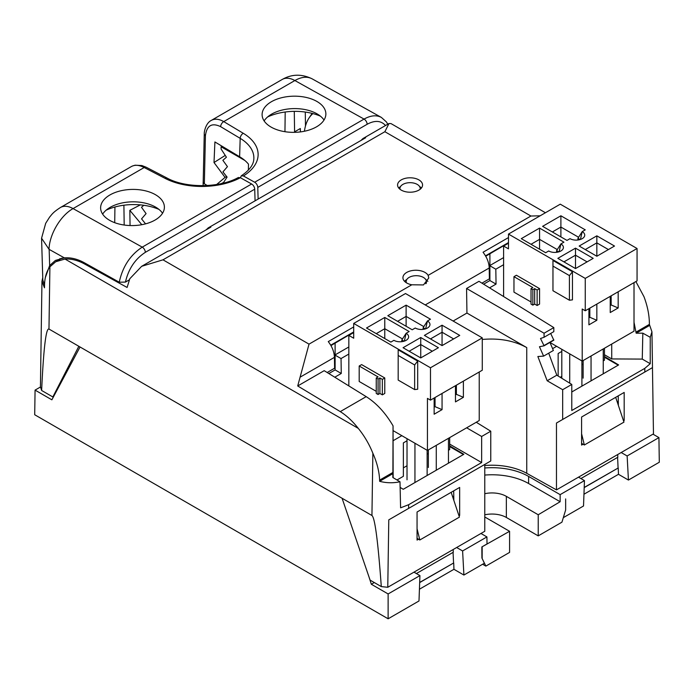 <?xml version="1.0" encoding="UTF-8"?>
<svg xmlns="http://www.w3.org/2000/svg" width="694" height="694" viewBox="0 0 694 694"><rect width="100%" height="100%" fill="white"/><g stroke="black" fill="none" stroke-linecap="round" stroke-linejoin="round"><path stroke-width="1.04" d="M284.948 131.695L285.199 112.012M204.27 134.237L205.415 135.755C206.743 125.484 211.817 122.456 220.64 126.664L240.185 138.349L239.612 156.731A49.838 28.263 179.1 0 1 248.487 164.157L248.348 170.143M239.612 156.731L214.906 141.949L214.012 162.535L225.246 155.395M267.598 116.956A42.655 24.195 179.1 0 1 320.446 116.167M300.389 131.912L300.337 128.52L294.586 131.834M305.481 125.944L305.273 112.055M240.428 177.751L241.278 175.808L243.429 175.964A55.277 31.351 -0.9 0 0 243.273 133.291L223.737 121.606C218.983 118.882 214.828 118.492 211.271 120.418L211.011 120.574M243.429 175.964L254.672 182.236A4.311 2.49 60 0 1 257.778 187.415L258.125 199.074M271.441 101.706A31.889 18.087 179.1 0 1 306.063 97.403A31.889 18.087 179.1 0 1 325.868 113.79A31.889 18.087 179.1 0 1 316.533 126.828A31.889 18.087 179.1 0 1 281.911 131.123A31.889 18.087 179.1 0 1 262.106 114.744A31.889 18.087 179.1 0 1 271.441 101.706M387.816 124.191L386.367 121.884L381.37 117.416C376.434 114.84 370.665 115.395 364.055 119.082L254.672 182.236M220.64 126.664A4.311 2.62 -59.1 0 1 223.737 121.606L294.872 80.53C301.474 76.843 307.199 76.262 312.04 78.795M309.212 117.702L312.144 113.391M207.263 185.532L204.348 183.789L205.407 136.085M216.667 184.5L225.056 177.386L214.012 162.535M203.195 182.158L204.348 183.789M223.572 182.461L221.386 183.589M225.056 177.386L226.66 176.554M324.02 120.027A31.889 18.087 -0.9 0 0 317.106 113.885A31.889 18.087 -0.9 0 0 271.632 114.12A31.889 18.087 -0.9 0 0 270.868 114.579A31.889 18.087 -0.9 0 0 264.136 120.921M114.926 207.003L114.718 222.687M158.961 209.397A42.655 24.195 -0.9 0 0 106.121 210.187M141.802 224.7L129.83 210.343L130.064 225.55M129.83 210.343L140.318 204.886M238.32 177.517L240.376 177.725A55.277 31.351 179.1 0 1 165.146 178.401L144.196 167.523C139.164 164.964 134.914 164.625 131.444 166.508L131.357 166.56M240.376 177.725L251.627 183.997A4.311 2.49 60 0 1 254.724 189.176L255.071 200.826M109.964 194.936A31.889 18.087 -0.9 0 0 100.621 207.974A31.889 18.087 -0.9 0 0 120.426 224.353A31.889 18.087 -0.9 0 0 155.048 220.059A31.889 18.087 -0.9 0 0 164.391 207.02A31.889 18.087 -0.9 0 0 144.586 190.633A31.889 18.087 -0.9 0 0 109.964 194.936M238.337 177.508C219.634 188.074 185.74 188.352 167.185 178.124L146.234 167.245A4.311 2.446 117.4 0 0 144.196 167.523L73.061 208.59L142.244 247.142A4.311 2.49 60 0 1 145.35 252.33C135.191 258.914 128.555 268.83 125.423 282.094L119.247 282.215C122.612 266.661 130.281 254.967 142.244 247.142L251.627 183.997M60.178 207.662A25.852 14.93 -120 0 1 60.369 207.541A25.852 14.93 -120 0 1 60.456 207.497A25.852 14.93 -120 0 1 73.061 208.59C60.543 215.539 49.352 234.503 49.031 249.32L64.325 257.856L55.399 260.441L49.647 265.542L45.405 277.409M119.247 282.215L83.809 262.471C77.173 258.923 70.684 257.379 64.325 257.856M58.747 259.998L60.1 258.515M125.423 282.094L129.396 279.803M49.031 249.32L41.562 238.216L45.691 223.303L49.638 217.066C51.937 214.481 52.544 212.633 60.378 207.549M44.563 285.069L42.82 280.038M102.651 214.151A31.889 18.087 179.1 0 1 109.392 207.81A31.889 18.087 179.1 0 1 110.146 207.35A31.889 18.087 179.1 0 1 155.621 207.116A31.889 18.087 179.1 0 1 162.543 213.258M453.642 338.924L442.061 332.235L442.061 345.603L424.39 335.402L442.061 325.2L459.732 335.402L442.061 345.603M442.061 325.2L442.061 332.235L430.48 338.924M425.327 328.904L423.167 327.663L423.071 329.372M423.826 326.631L406.111 316.403L406.111 326.258M406.111 305.143L430.48 319.223L427.435 320.975A8.614 4.979 180 0 1 429.768 325.555A8.614 4.979 180 0 1 423.774 329.268A8.614 4.979 180 0 1 415.246 328.01L412.201 329.771L387.825 315.701L406.111 305.143L406.111 316.403L397.575 321.331M404.003 341.222L401.843 339.973L401.739 341.682M402.503 338.95L384.78 328.722L384.78 338.568M384.78 317.462L409.156 331.532L406.111 333.293A8.614 4.979 180 0 1 408.436 337.865A8.614 4.979 180 0 1 402.442 341.587A8.614 4.979 180 0 1 393.923 340.329L390.878 342.09L366.501 328.01L384.78 317.462L384.78 328.722L376.252 333.641M432.31 351.233L420.738 344.554L420.738 357.922L403.058 347.72L420.738 337.51L420.738 344.554L409.156 351.233M379.904 393.455L379.904 377.97L382.342 379.384L382.342 394.86L379.904 393.455L378.074 394.504L376.252 393.455L376.252 377.97L378.074 379.028L378.074 394.504M430.48 367.768L430.48 400.134L482.278 370.232L482.278 337.865L405.496 293.536L353.706 323.439L430.48 367.768L482.278 337.865M430.48 400.134L427.435 398.382L427.435 450.449L479.233 420.547L479.233 371.993M434.14 398.026L434.14 414.214L442.061 409.634L435.051 406.649L434.14 407.17M463.392 381.136L463.392 397.324L456.383 394.331L455.464 394.86M455.464 385.717L455.464 401.895L463.392 397.324M442.061 393.455L442.061 409.634M427.435 450.449L393.056 430.601M348.83 385.907L348.83 335.402L353.706 332.591M348.83 335.402L353.706 338.221L353.706 323.439M420.738 357.922L438.408 347.72L420.738 337.51M456.383 385.187L456.383 394.331M428.354 449.92L428.354 467.513M436.274 445.348L436.274 470.22M448.463 438.313L448.463 463.176M398.183 355.458L398.183 349.828L417.684 361.088L417.684 389.23L414.639 389.586L398.183 380.086L398.183 355.458L414.639 364.957L414.639 389.586M376.252 377.97L378.074 376.92L359.188 366.007L361.626 364.602L384.78 377.97L384.78 393.455L382.342 394.86M435.051 397.497L435.051 406.649M407.022 438.66L407.022 479.823M414.943 443.232L414.943 482.53M427.131 450.267L427.131 475.494M404.342 341.11L406.111 333.293L401.843 339.973M425.674 328.8L427.435 320.975L423.167 327.663M414.639 364.957L417.684 361.088M379.904 377.97L378.074 379.028M384.78 377.97L382.342 379.384M359.188 366.007L359.188 381.492L376.252 391.338M608.421 249.562L596.84 242.874L596.84 256.242L579.169 246.04L596.84 235.839L614.511 246.04L596.84 256.242M596.84 235.839L596.84 242.874L585.259 249.562M580.106 239.543L577.946 238.302L577.85 240.011M578.605 237.27L560.891 227.042L560.891 236.897M560.891 215.782L585.259 229.861L582.214 231.614A8.614 4.979 180 0 1 584.539 236.194A8.614 4.979 180 0 1 578.553 239.907A8.614 4.979 180 0 1 570.026 238.658L566.981 240.41L542.604 226.339L560.891 215.782L560.891 227.042L552.355 231.969M558.783 251.861L556.623 250.612L556.519 252.321M557.282 249.588L539.559 239.361L539.559 249.207M539.559 228.1L563.936 242.171L560.891 243.932A8.614 4.979 180 0 1 563.216 248.504A8.614 4.979 180 0 1 557.221 252.226A8.614 4.979 180 0 1 548.702 250.968L545.658 252.729L521.281 238.658L539.559 228.1L539.559 239.361L531.031 244.279M587.089 261.872L575.508 255.192L575.508 268.561L557.837 258.359L575.508 248.148L575.508 255.192L563.936 261.872M534.684 304.093L534.684 288.609L537.121 290.023L537.121 305.499L534.684 304.093L532.853 305.143L531.031 304.093L531.031 288.609L532.853 289.667L532.853 305.143M585.259 278.407L585.259 310.773L637.057 280.87L637.057 248.504L560.275 204.175L508.485 234.078L585.259 278.407L637.057 248.504M585.259 310.773L582.214 309.021L582.214 361.088L634.012 331.185L634.012 282.632M588.92 308.665L588.92 324.853L596.84 320.272L589.831 317.288L588.92 317.809M618.172 291.775L618.172 307.963L611.162 304.97L610.243 305.499M610.243 296.355L610.243 312.534L618.172 307.963M596.84 304.093L596.84 320.272M582.214 361.088L549.986 342.48M503.61 296.546L503.61 246.04L508.485 243.23M503.61 246.04L508.485 248.86L508.485 234.078M575.508 268.561L593.188 258.359L575.508 248.148M611.162 295.826L611.162 304.97M583.134 360.559L583.134 378.152M591.054 355.987L591.054 380.859M603.242 348.952L603.242 373.814M552.962 266.097L552.962 260.467L572.463 271.727L572.463 299.869L569.418 300.224L552.962 290.725L552.962 266.097L569.418 275.596L569.418 300.224M531.031 288.609L532.853 287.559L513.968 276.654L516.405 275.24L539.559 288.609L539.559 304.093L537.121 305.499M589.831 308.136L589.831 317.288M561.802 349.299L561.802 378.273M569.722 353.871L569.722 383.166M581.91 360.906L581.91 386.133M559.121 251.749L560.891 243.932L556.623 250.612M580.444 239.439L582.214 231.614L577.946 238.302M569.418 275.596L572.463 271.727M534.684 288.609L532.853 289.667M539.559 288.609L537.121 290.023M513.968 276.654L513.968 292.131L531.031 301.977M485.505 255.834L508.485 242.57M485.739 256.225L508.485 242.839M330.726 345.196L353.706 331.932M330.96 345.586L353.706 332.2M327.16 372.513L334.603 368.21L334.439 357.358C334.204 351.91 332.148 346.653 328.271 341.604L353.706 326.926M206.187 229.827L208.191 227.901L210.855 227.129L170.429 250.473L167.67 251.289L141.671 266.305L162.986 259.825L309.021 344.137L297.717 385.968L340.268 411.611C346.575 415.567 352.578 421.145 358.269 428.363L64.993 259.044L55.728 261.742L49.907 266.808C46.298 271.649 44.503 278.259 44.511 286.648L44.477 287.802L41.961 281.243L42.75 277.713M481.94 283.152L489.383 278.849L489.218 267.997C488.984 262.549 486.928 257.301 483.05 252.243L508.485 237.565M360.967 140.466L362.971 138.54L365.634 137.768L325.208 161.112L322.45 161.928L208.174 227.91M489.556 287.854L496.045 284.106L495.82 269.203L489.895 265.785L489.895 253.831M503.61 257.604L489.895 265.516M348.83 346.965L335.115 354.877M334.777 377.215L341.266 373.467L341.04 358.564L335.115 355.146L335.115 343.192M489.895 265.785L489.895 280.558L483.614 284.184M496.045 284.106L489.895 280.558M341.04 358.564L348.83 354.061M335.115 355.146L335.115 369.919L328.835 373.546M341.266 373.467L335.115 369.919M143.788 205.294L141.498 207.28L146.078 213.613L141.559 218.87L145.558 223.867M453.763 496.184L452.661 496.826M449.677 446.589L463.436 454.527M448.463 450.276L449.677 449.565L449.677 437.602M427.131 454.145L428.354 453.442M403.37 467.86L407.022 465.752M396.994 479.979L403.37 476.31L403.37 442.885L407.022 440.768M604.457 357.228L618.215 365.174M603.242 360.915L604.457 360.203L604.457 348.249M581.91 364.784L583.134 364.081M560.231 377.302L561.802 376.391M618.293 401.193L617.192 401.835M621.173 452.523L627.133 455.967L628.434 480.057L618.475 474.306L583.958 494.232M652.976 434.166L658.927 437.61L627.133 455.967M581.589 433.759L584.348 444.993L623.958 422.126L615.682 397.332M581.589 443.327L584.348 444.993M456.652 547.514L462.603 550.958L463.904 575.048L453.945 569.297L419.428 589.223M463.904 575.048L484.377 563.224L481.922 558.037L481.844 546.941L487.023 543.957L486.919 536.922L462.603 550.958M486.919 536.922L480.959 533.478M484.776 467.99A51.781 29.894 180 0 1 528.646 476.448L560.145 494.64L560.145 501.736L528.594 483.518A51.703 29.851 -0 0 0 484.776 475.069M563.311 517.655L583.524 505.987L584.461 480.604L560.145 494.64M584.461 480.604L578.501 477.168M449.677 445.834L463.844 454.292L403.249 489.287L400.134 487.422M583.081 444.221L581.589 445.088L581.589 417.016L624.184 392.431L624.184 420.495L623.533 420.868M624.184 420.495L623.229 419.948M618.363 405.348L618.215 395.875M417.059 538.318L418.551 539.212L417.059 540.079L417.059 512.007L459.654 487.422L459.654 515.486L459.012 515.859M459.654 515.486L458.699 514.939M388.779 519.858L484.776 464.433L484.776 531.274L387.773 587.28L388.779 519.858L408.61 508.407L408.662 504.694L400.594 507.826L399.996 481.775C393.099 483.215 386.306 483.059 379.635 481.306L379.627 480.127C379.245 471.521 376.989 462.568 372.869 453.269C369.225 444.177 364.359 435.875 358.269 428.363M418.551 539.212L419.818 539.984L417.059 528.75M372.869 453.269L371.941 515.503L48.97 329.043L49.907 266.808M400.594 186.452A12.492 7.218 -0 0 0 398.772 188.083M401.236 190.104A12.492 7.218 180 0 1 397.575 185.003A12.492 7.218 180 0 1 405.287 178.341A12.492 7.218 180 0 1 418.907 179.902A12.492 7.218 180 0 1 422.568 185.003A12.492 7.218 180 0 1 414.847 191.665A12.492 7.218 180 0 1 401.236 190.104M421.371 188.083A12.492 7.218 -0 0 0 419.54 186.452M406.719 282.978A12.926 7.46 180 0 1 402.928 277.704A12.926 7.46 180 0 1 413.806 270.339A12.926 7.46 180 0 1 428.129 275.362L428.779 277.973L423.479 284.93L411.802 284.792A12.926 7.46 180 0 1 406.719 282.978M85.119 263.2L84.174 263.755L127.089 287.463L129.813 278.728L141.671 266.305M304.414 131.253C305.499 123.419 308.327 117.529 312.916 113.59M635.886 281.547L643.997 296.737C647.606 306.332 649.402 315.544 649.393 324.384L651.944 331.836L650.243 337.301L650.235 363.699L644.769 368.384L571.778 410.518L571.778 384.441L562.669 389.698L562.669 419.462L556.467 423.036L652.464 367.62L653.47 433.88L556.467 489.886L526.746 473.317A49.985 28.853 -0 0 0 484.776 465.518M644.769 368.384L644.821 372.027L652.464 367.62M634.012 322.242L636.164 333.198L642.826 333.163L650.243 337.301M342.081 498.266L370.084 580.115L381.301 586.595L387.773 587.28M556.467 489.886L556.467 423.036M644.821 372.027L562.669 419.462M371.941 515.503C374.89 517.629 378.013 541.329 381.301 586.595M379.635 481.306L392.899 473.646L393.047 425.838L393.142 477.68M297.717 385.968L324.202 370.674L366.189 396.647C376.556 403.231 385.508 412.965 393.047 425.838M399.996 481.775L392.839 477.498L392.899 473.646M41.961 281.217L40.434 386.749L41.631 390.479C43.583 348.249 46.038 327.768 48.97 329.043M41.631 390.479L52.848 396.959L78.83 346.28M53.629 396.508L52.848 396.959M203.142 182.132L203.142 185.68M650.235 363.699L642.262 359.093L611.735 358.937L611.709 344.059M642.262 359.093L642.826 333.163M611.735 358.937L604.457 354.738M649.428 325.538L636.164 333.198M408.61 508.407L490.762 460.972L490.762 431.217L481.653 436.474L481.653 462.56L408.662 504.694M481.653 462.56L449.677 444.099M84.174 263.755C77.555 260.241 71.161 258.671 64.993 259.044M540.149 215.799L530.919 216.025L384.884 131.713L388.97 123.523L391.026 123.601L545.432 212.746M495.82 269.203L503.61 264.7M453.13 321.036L466.941 313.055L466.568 288.478L478.973 281.313L553.821 327.594L553.821 331.637L544.07 337.267L544.07 333.224L553.821 327.594M476.266 422.256L490.762 431.217M562.669 389.698L547.167 380.754L537.867 356.525L543.61 356.117L539.464 346.74L544.07 345.82L540.522 338.516L544.07 337.267M466.568 288.478L544.07 333.224M526.746 473.317L526.746 347.59L466.941 313.055M481.653 436.474L466.646 427.808M604.457 356.473L618.623 364.931L571.778 391.98M550.689 333.441L553.821 340.19L544.07 345.82M549.96 342.42L553.378 350.479L543.61 356.117M548.711 353.168L556.814 375.185L571.778 384.441M547.167 380.754L556.814 375.185M244.878 160.488L221.108 146.764L221.108 149.028L226.426 157.217L222.869 160.305L227.45 166.638L222.93 171.895L227.094 177.1L223.095 183.19M553.821 339.895L544.07 345.525M453.833 500.339L453.685 490.866M222.045 146.217L221.108 146.764M526.746 347.59C514.054 340.65 499.229 337.943 482.278 339.461M406.398 282.788A10.124 5.899 -179.6 0 1 406.172 281.521A10.124 5.899 -179.6 0 1 406.172 281.365A10.124 5.899 -179.6 0 1 416.478 275.7A10.124 5.899 -179.6 0 1 426.42 281.677A10.124 5.899 -179.6 0 1 425.769 283.733M426.42 281.677L426.42 282.38A10.124 5.899 -179.6 0 1 426.411 282.536A10.124 5.899 -179.6 0 1 426.281 283.317M406.19 282.658A10.124 5.899 -179.6 0 1 406.163 282.224A10.124 5.899 -179.6 0 1 406.172 282.068M427.851 281.4A12.709 7.408 0.4 0 0 425.726 279.5M406.901 279.352A12.709 7.408 0.4 0 0 404.619 281.391M400.03 189.297A10.124 5.847 180 0 1 399.944 188.516A10.124 5.847 180 0 1 410.067 182.678A10.124 5.847 180 0 1 420.191 188.516A10.124 5.847 180 0 1 420.104 189.297M420.191 189.228L420.191 188.516M399.944 189.228L399.944 188.516M419.679 582.422L453.703 562.955L419.67 582.596M416.383 573.548L453.286 552.242L453.173 549.518M580.913 478.556L617.816 457.251L617.703 454.527M584.209 487.44L618.233 467.964L584.201 487.604M618.475 474.306L618.233 467.964M618.085 467.877L617.591 457.381M419.818 539.984L459.428 517.117L451.161 492.324M80.044 346.983L51.868 399.813L35.073 390.115L34.7 414.743L388.128 618.796L418.994 600.969L419.931 575.595L388.128 593.951L371.333 584.253L374.292 582.544M419.931 575.595L413.971 572.151M35.073 390.115L40.46 387M388.128 618.796L388.128 593.951M371.333 584.253L368.965 576.844M628.434 480.057L659.3 462.239L658.927 437.61M484.776 493.712A20.247 11.694 180 0 1 506.351 496.357L538.223 514.757L560.145 501.736M453.703 562.955L453.945 569.297M453.555 562.869L453.069 552.363M481.844 546.941L509.578 531.292L484.776 516.978M482.625 564.239L485.852 566.104L509.578 552.407L509.578 531.292M565.645 498.925L565.645 509.977L561.94 522.174L538.223 535.872L506.351 517.472A20.247 11.694 -0 0 0 484.776 514.818M538.223 535.872L538.223 514.757M485.852 566.104L481.922 558.037M482.156 547.124L482.156 558.176M556.623 346.306L552.598 348.64M561.802 351.416L558.149 353.524L558.149 376.009M401.843 435.667L393.073 440.733M257.778 187.415L367.152 124.269A4.311 2.49 60 0 0 364.055 119.082L294.872 80.53A25.852 14.93 -120 0 0 282.258 79.437A25.852 14.93 -120 0 0 282.18 79.48M367.152 124.269C374.855 120.105 380.98 120.522 385.526 125.519M243.273 133.291A4.311 2.62 -59.1 0 0 240.185 138.349A50.974 28.914 179.1 0 1 253.848 158.726C253.709 164.617 249.51 170.308 241.26 175.825M205.415 135.755A4.311 2.36 -177.5 0 1 204.262 134.055C204.01 131.513 206.023 122.977 211.193 120.47M254.724 189.176L145.35 252.33M167.185 178.124A4.311 2.446 117.4 0 0 165.146 178.401M49.161 249.406L49.647 265.542M649.393 324.384L636.129 332.044M379.627 480.127L392.891 472.467M366.189 396.647L340.268 411.611M425.24 304.935L489.218 267.997M300.216 377.111L334.439 357.358M530.919 216.025L428.129 275.362M411.802 284.792L309.021 344.137M162.986 259.825L384.884 131.713M528.594 483.518L528.646 476.448M506.351 496.357L506.351 517.472M294.594 132.337L294.282 111.361M211.271 120.418L282.258 79.437M381.37 117.416L312.022 78.778M203.195 182.106L204.244 134.445M312.066 78.804C301.673 73.798 291.714 74.032 282.18 79.489M123.896 205.216L124.191 225.038M60.456 207.497L131.444 166.508M146.234 167.245L141.897 165.545L135.096 165.198L132.233 166.109M42.82 280.064L41.562 238.216M651.944 331.819L652.49 367.603M55.711 261.751L62.026 258.107M362.953 138.548L388.97 123.523M406.163 282.224L406.172 281.521"/></g></svg>
